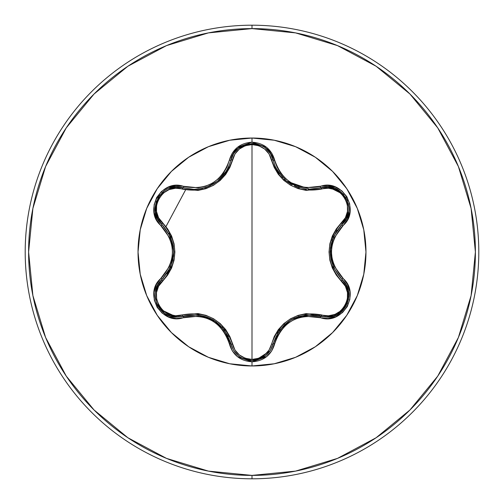 <?xml version="1.0" encoding="UTF-8"?>
<svg xmlns="http://www.w3.org/2000/svg" width="504" height="504" viewBox="0 0 504 504"><rect width="100%" height="100%" fill="white"/><g stroke="black" fill="none" stroke-linecap="round" stroke-linejoin="round"><path stroke-width="0.76" d="M238.455 355.774L233.654 350.4L230.901 343.829C222.793 320.985 206.835 311.774 183.021 316.191A1.701 0.529 73.3 0 1 182.102 314.95L175.625 315.762L169.124 314.414L163.334 310.949L158.974 305.714L156.599 299.319L156.479 292.566L158.558 286.24L167.662 275.039L171.587 268.015L174.05 260.266L174.901 252.038L174.063 243.81L171.606 236.023L167.681 228.986L158.558 217.759L156.486 211.453L156.593 204.706L158.955 198.318L163.309 193.07L169.105 189.592L175.619 188.238L197.94 190.43L205.89 188.685L213.45 185.308L220.166 180.463L225.685 174.428L229.818 167.498L234.971 153.972L239.387 149.02L245.284 145.738L252 144.579L252 359.421L245.291 358.262L239.394 354.98L234.965 350.022L229.83 336.533L225.71 329.603L220.223 323.587L213.52 318.73L205.966 315.34L197.984 313.576L182.102 314.95A1.701 0.529 -106.7 0 0 183.021 316.191L176.791 317.104L198.229 314.836L212.915 319.675L224.463 329.975L233.636 350.362L238.411 355.742M256.114 360.152L265.627 355.748L270.402 350.381L273.143 343.854L270.383 350.419L265.583 355.786L252.025 360.543L241.876 358.023M348.327 290.512L345.983 284.577L342.077 279.644L346.009 284.615L348.346 290.581L347.395 303.364L339.349 313.419L333.516 316.203L327.184 317.142L333.503 316.203L339.343 313.419L347.414 303.32L348.34 290.55M275.379 166.767L277.912 171.53M277.988 171.656L279.279 173.571M284.13 179.09L286.335 180.999M286.455 181.094L287.261 181.717M287.267 181.724L288.105 182.335M290.745 184.048L291.539 184.508M294.645 186.064L299.326 187.79M308.228 189.309L328.047 186.871L335.097 188.351L345.996 197.732L348.869 207.472L348.314 203.584M299.244 187.765L286.48 181.112L284.218 179.172M279.292 173.59L278.006 171.681L286.48 181.112L310.105 189.353L321.029 187.746M208.423 357.304A113.967 113.967 0 0 0 252 365.967A113.967 113.967 0 0 1 138.033 252A113.967 113.967 0 0 1 252 138.033A113.967 113.967 0 0 0 208.423 146.696M208.354 146.721A113.967 113.967 0 0 0 146.721 208.354M146.696 208.423A113.967 113.967 0 0 0 146.696 295.577M146.721 295.646A113.967 113.967 0 0 0 208.354 357.279M341.189 312.026L327.184 317.142L320.972 316.235C297.171 311.856 281.226 321.061 273.143 343.854A1.701 0.529 13.4 0 1 271.612 344.03L269.067 350.047L264.632 354.999L258.722 358.275L252 359.421L252 144.579L258.722 145.719L264.632 148.995L269.067 153.953L274.214 167.435L278.334 174.359L283.815 180.356L290.518 185.214L298.059 188.603L306.035 190.367L328.375 188.2L334.87 189.554L340.66 193.026L345.013 198.261L347.382 204.656L347.489 211.415L345.41 217.734L336.294 228.936L332.35 235.966L329.887 243.722L329.03 251.962L329.868 260.196L332.331 267.996L336.269 275.039L345.41 286.266L347.489 292.566L347.388 299.313L345.032 305.707L340.679 310.955L334.889 314.439L328.375 315.8L306.073 313.633L298.135 315.378L290.581 318.748L283.878 323.587L278.359 329.61L274.233 336.533L271.612 344.03A1.701 0.529 -166.6 0 0 273.143 343.854L279.575 330.026L291.098 319.744L305.771 314.893L327.184 317.142L320.972 316.235A1.701 0.397 106.6 0 0 320.172 317.564C342.292 325.949 361.179 293.265 342.821 278.284C327.776 260.776 327.776 243.256 342.821 225.716C361.166 210.773 342.336 178.051 320.172 186.436C297.517 190.695 282.36 181.944 274.693 160.184C271.385 149.033 263.819 143.035 252 142.197L252 138.033L229.767 140.225L208.385 146.708L188.685 157.242L171.41 171.41L157.242 188.685L146.708 208.385L140.225 229.767L138.033 252L140.225 274.233L146.708 295.615L157.242 315.315L171.41 332.59L188.685 346.758L208.385 357.292L229.767 363.775L252 365.967L252 361.803L266.572 356.687L271.725 350.904L277.049 336.962L280.772 330.649L285.711 325.2L291.728 320.834L298.507 317.803L305.714 316.247L328.022 318.528L335.815 316.783L342.5 312.575L347.319 306.495L349.852 299.263L349.902 291.621L347.464 284.351L334.435 266.421L332.186 259.415L331.411 252.013L332.18 244.616L334.435 237.586L347.59 219.404L349.99 211.787L349.688 203.893L346.84 196.68L341.844 190.858L335.261 186.99L327.745 185.459L305.72 187.759L298.538 186.203L291.747 183.179L285.737 178.819L280.778 173.363L277.055 167.038L271.732 153.096L266.572 147.313L252 142.197C240.194 143.06 232.64 149.058 229.352 160.203L226.995 167.07L223.272 173.395L218.327 178.851L212.304 183.223L205.512 186.253L198.299 187.816L175.978 185.516L168.178 187.249L161.494 191.451L156.668 197.524L154.13 204.763L154.073 212.398L156.505 219.675L169.502 237.598L171.751 244.597L172.526 251.987L171.757 259.377L169.508 266.396L156.372 284.577L153.985 292.194L154.293 300.082L157.147 307.301L162.143 313.11L168.733 316.972L176.255 318.497L198.292 316.184L205.487 317.734L212.285 320.764L218.308 325.13L223.266 330.599L226.995 336.924L232.3 350.879L237.447 356.662L252 361.803L252 365.967L274.233 363.775L295.615 357.292L315.315 346.758L332.59 332.59L346.758 315.315L357.292 295.615L363.775 274.233L365.967 252L363.775 229.767L357.292 208.385L346.758 188.685L332.59 171.41L315.315 157.242L295.615 146.708L274.233 140.225L252 138.033L252 142.197L237.447 147.332L232.306 153.121L229.352 160.203A1.701 0.397 13.3 0 0 230.901 160.171L233.654 153.594L238.455 148.22L252.025 143.457L261.897 145.832M252 478.8A226.8 226.8 0 0 0 478.8 252A226.8 226.8 0 0 0 252 25.2L252 28.602A223.398 223.398 0 0 1 475.398 252A223.398 223.398 0 0 1 252 475.398L252 478.8A226.8 226.8 0 0 1 25.2 252A226.8 226.8 0 0 1 252 25.2A226.8 226.8 0 0 1 478.8 252A226.8 226.8 0 0 1 252 478.8L252 475.398A223.398 223.398 0 0 1 28.602 252A223.398 223.398 0 0 1 252 28.602L252 25.2A226.8 226.8 0 0 0 25.2 252A226.8 226.8 0 0 0 252 478.8M185.567 189.913L165.929 226.674M252 475.398L208.417 471.108L166.509 458.394L127.884 437.749L94.034 409.966L66.251 376.116L45.606 337.491L32.892 295.583L28.602 252L32.892 208.417L45.606 166.509L66.251 127.884L94.034 94.034L127.884 66.251L166.509 45.606L208.417 32.892L252 28.602L295.583 32.892L337.491 45.606L376.116 66.251L409.966 94.034L437.749 127.884L458.394 166.509L471.108 208.417L475.398 252L471.108 295.583L458.394 337.491L437.749 376.116L409.966 409.966L376.116 437.749L337.491 458.394L295.583 471.108L252 475.398M295.577 146.696A113.967 113.967 0 0 0 252 138.033A113.967 113.967 0 0 1 365.967 252A113.967 113.967 0 0 1 252 365.967A113.967 113.967 0 0 0 295.577 357.304M295.646 357.279A113.967 113.967 0 0 0 357.279 295.646M357.304 295.577A113.967 113.967 0 0 0 357.304 208.423M357.279 208.354A113.967 113.967 0 0 0 295.646 146.721M155.339 211.932L157.595 218.749L161.885 224.387L157.576 218.704L155.327 211.856L158.004 197.732L165.003 190.373L161.91 192.799M168.909 188.376L175.959 186.915L183.021 187.809L175.997 186.908L168.947 188.364M159.119 195.993L157.991 197.744M156.177 201.795L155.314 211.787M156.429 201.077L155.333 211.894M204.775 187.828L206.394 187.312M220.109 178.952L217.596 181.138L206.426 187.299L209.091 186.253M217.659 181.087L220.154 178.907M225.112 173.118L226.063 171.688M226.126 171.587L228.677 166.78M226.05 171.707L225.049 173.219M206.426 187.299L204.826 187.816M265.583 148.22L270.383 153.581L273.143 160.146L270.402 153.613L265.614 148.239M261.847 145.807L258.25 144.371M254.048 143.552L252.006 143.457M247.659 143.905L238.512 148.176M238.398 148.264L233.629 153.638L230.901 160.171A1.701 0.529 -166.7 0 1 232.432 159.995A1.701 0.529 13.3 0 0 230.901 160.171C234.461 138.468 269.583 138.474 273.143 160.146L275.026 165.948M348.642 211.856L346.387 218.692L342.077 224.356L346.374 218.723L348.636 211.894M346.941 199.565L347.508 200.926M343.388 194.116L335.166 188.376M335.034 188.326L327.997 186.871L320.972 187.765A1.701 0.529 -106.6 0 1 321.892 189.006A1.701 0.529 73.4 0 0 320.972 187.765C341.561 180.016 359.081 210.458 342.077 224.356L340.591 225.842M342.077 279.644A1.701 0.397 -46.7 0 1 342.821 278.284A1.701 0.397 133.3 0 0 342.077 279.644L333.301 267.145L330.151 252.013L333.295 236.861L342.077 224.356A1.701 0.529 46.7 0 0 341.466 222.938A1.701 0.529 -133.3 0 1 342.077 224.356C326.346 242.802 326.346 261.229 342.077 279.644A1.701 0.529 -46.7 0 1 341.466 281.062A1.701 0.529 133.3 0 0 342.077 279.644C356.511 291.52 346.072 318.32 327.184 317.142L320.972 316.235A1.701 0.529 106.6 0 0 321.892 314.994C340.736 322.283 357.197 293.681 341.466 281.062C325.105 261.639 325.105 242.267 341.466 222.938C357.204 210.281 340.698 181.711 321.892 189.006C296.932 193.435 280.167 183.758 271.612 159.97A1.701 0.529 166.6 0 1 273.143 160.146A1.701 0.529 -13.4 0 0 271.612 159.97C268.827 150.507 262.288 145.373 252 144.579C241.725 145.391 235.204 150.532 232.432 159.995C223.795 183.872 207.018 193.555 182.102 189.05A1.701 0.529 106.7 0 1 183.021 187.809A1.701 0.529 -73.3 0 0 182.102 189.05C163.271 181.749 146.777 210.332 162.496 222.97C178.819 242.367 178.819 261.727 162.496 281.03C146.765 293.712 163.309 322.264 182.102 314.95C207.1 310.489 223.877 320.179 232.432 344.005C235.198 353.468 241.725 358.602 252 359.421C262.288 358.627 268.821 353.499 271.612 344.03C280.249 320.191 297.014 310.514 321.892 314.994A1.701 0.529 -73.4 0 1 320.972 316.235L318.938 315.687M241.794 357.979L245.763 359.617M249.083 360.341L251.95 360.543M164.651 313.394L170.484 316.166L176.791 317.104L170.459 316.159L164.625 313.375L156.58 303.326L155.081 295.407M155.629 290.543L157.96 284.59L161.885 279.613L157.979 284.552M157.91 284.678L157.645 285.157M157.462 285.51L155.642 290.493M155.604 290.663L155.371 291.86M155.081 295.502L155.408 299.143M156.492 303.099L157.55 305.443M159.661 308.725L162.131 311.409M162.95 312.121L164.575 313.343M157.657 285.132L161.885 279.613C177.578 261.192 177.578 242.777 161.885 224.387A1.701 0.529 133.4 0 1 162.496 222.97A1.701 0.529 -46.6 0 0 161.885 224.387L170.642 236.867L173.786 251.987L170.642 267.12L161.885 279.613A1.701 0.529 -133.4 0 0 162.496 281.03A1.701 0.529 46.6 0 1 161.885 279.613L163.378 278.126M342.31 279.865L346.305 285.157M346.55 285.629L348.51 299.515L341.365 311.875M337.031 230.196L331.928 240.515M330.378 247.804L333.49 267.586M313.406 314.792L298.286 316.531M295.067 317.747L291.098 319.744M284.936 324.179L277.395 333.314M326.51 186.864L327.978 186.871M328.451 186.889L343.886 194.695M348.459 212.902L342.077 224.356A1.701 0.397 46.7 0 0 342.821 225.716A1.701 0.397 -133.3 0 1 342.077 224.356M233.61 350.324L230.901 343.829A1.701 0.529 166.7 0 0 232.432 344.005A1.701 0.529 -13.3 0 1 230.901 343.835L230.353 341.775M271.177 349.058L270.434 350.337M270.094 350.86L255.585 360.247M273.143 343.854A1.701 0.397 13.4 0 1 274.693 343.816A1.701 0.397 -166.6 0 0 273.143 343.854C270.056 354.192 263.019 359.755 252.025 360.543L248.308 360.221M238.342 355.685L234.807 352.057M275.663 167.397L282.687 177.666M284.59 179.512L285.655 180.438M287.097 181.591L290.651 183.998M291.463 184.464L292.131 184.829M294.525 186.014L306.312 189.164M228.369 336.54L221.981 326.957M216.443 321.98L197.757 314.779M234.354 152.555L238.329 148.327M238.455 148.22L248.226 143.798M252.195 143.464L255.503 143.741M273.029 159.68L275.089 166.093L278.006 171.681M161.885 279.613A1.701 0.397 -133.4 0 0 161.135 278.258A1.701 0.397 46.6 0 1 161.885 279.613C147.483 291.476 157.891 318.27 176.791 317.104L183.021 316.191A1.701 0.397 73.3 0 1 183.828 317.514A1.701 0.397 -106.7 0 0 183.021 316.191L176.791 317.104L160.096 309.273M157.935 306.155L156.498 303.112M155.358 291.929L156.618 287.368M178.819 186.99L193.933 189.409L202.545 188.42M209.173 186.222L210.54 185.585M217.64 181.1L226.655 170.717M166.918 273.779L168.827 270.761M168.846 270.724L172.973 259.818M173.527 256.423L173.786 251.987M173.786 251.811L173.767 250.834M173.37 246.406L168.884 233.339M193.933 189.409C213.104 188.074 225.427 178.328 230.901 160.171A1.701 0.397 -166.7 0 1 229.352 160.203C221.71 181.988 206.539 190.751 183.828 186.486A1.701 0.397 106.7 0 1 183.021 187.809C162.483 180.035 144.881 210.433 161.885 224.387A1.701 0.397 133.4 0 1 161.135 225.742A1.701 0.397 -46.6 0 0 161.885 224.387L161.841 224.343M158.338 220.04L157.607 218.768M157.393 218.345L155.352 212.02M158.086 197.587L159.982 194.865M252.025 360.543C241.019 359.749 233.982 354.18 230.901 343.829A1.701 0.397 166.7 0 0 229.352 343.797C232.64 354.936 240.194 360.94 252 361.803C263.819 360.965 271.385 354.967 274.693 343.816C282.334 322.075 297.492 313.318 320.172 317.564A1.701 0.397 -73.4 0 1 320.972 316.235M320.172 186.436A1.701 0.397 73.4 0 0 320.972 187.765A1.701 0.397 -106.6 0 1 320.172 186.436M274.693 160.184A1.701 0.397 166.6 0 1 273.143 160.146A1.701 0.397 -13.4 0 0 274.693 160.184M183.021 187.809A1.701 0.397 -73.3 0 0 183.828 186.486C161.715 178.076 142.796 210.741 161.135 225.742C176.148 243.23 176.148 260.738 161.135 278.258C142.808 293.221 161.677 325.924 183.828 317.514C206.514 313.236 221.684 321.999 229.352 343.797A1.701 0.397 -13.3 0 1 230.901 343.829"/></g></svg>
